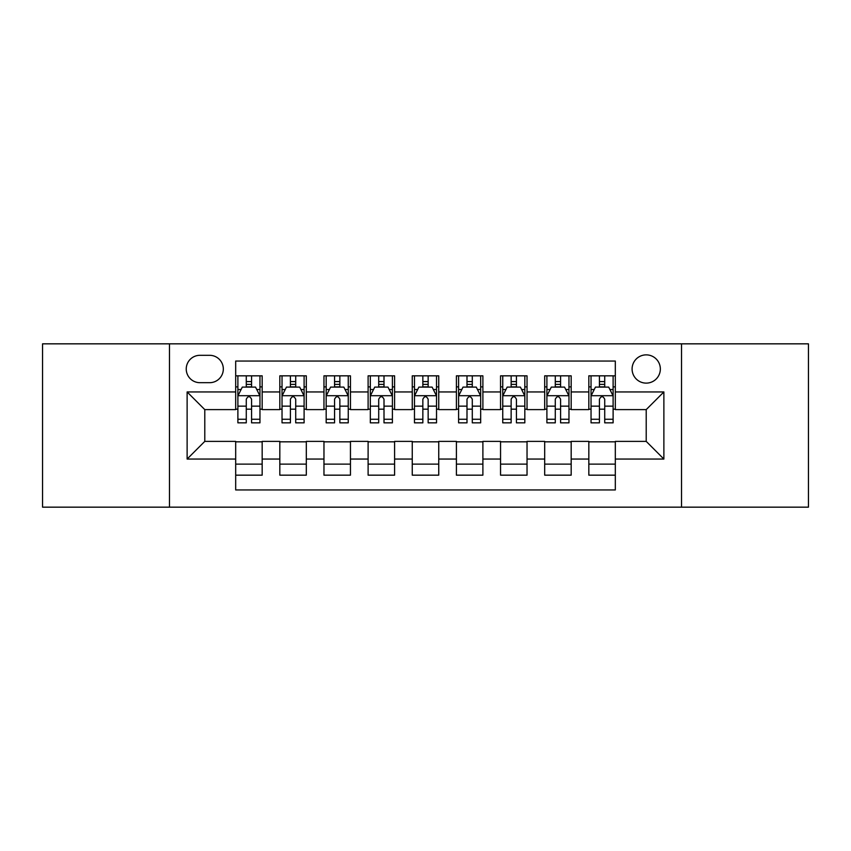 <?xml version="1.0" encoding="UTF-8"?>
<svg xmlns="http://www.w3.org/2000/svg" width="851" height="851" viewBox="0 0 851 851"><rect width="100%" height="100%" fill="white"/><g stroke="black" fill="none" stroke-linecap="round" stroke-linejoin="round"><path stroke-width="1.28" d="M646.217 354.867A14.127 14.127 0 0 0 632.091 368.994A14.127 14.127 0 0 0 646.217 383.12A14.127 14.127 0 0 0 660.344 368.994A14.127 14.127 0 0 0 646.217 354.867M681.534 507.164L808.45 507.164L808.45 343.836L681.534 343.836L681.534 507.164L169.466 507.164L169.466 343.836L42.55 343.836L42.55 507.164L169.466 507.164M615.316 375.834L588.828 375.834L588.828 391.949L571.181 391.949L571.181 409.608L588.828 409.608L588.828 391.949M571.181 391.949L571.181 375.834L544.693 375.834L544.693 391.949L527.035 391.949L527.035 409.608L544.693 409.608L544.693 391.949M527.035 391.949L527.035 375.834L500.548 375.834L500.548 391.949L482.889 391.949L482.889 409.608L500.548 409.608L500.548 391.949M482.889 391.949L482.889 375.834L456.402 375.834L456.402 391.949L438.744 391.949L438.744 409.608L456.402 409.608L456.402 391.949M438.744 391.949L438.744 375.834L412.256 375.834L412.256 391.949L394.598 391.949L394.598 409.608L412.256 409.608L412.256 391.949M394.598 391.949L394.598 375.834L368.111 375.834L368.111 391.949L350.452 391.949L350.452 409.608L368.111 409.608L368.111 391.949M350.452 391.949L350.452 375.834L323.965 375.834L323.965 391.949L306.307 391.949L306.307 409.608L323.965 409.608L323.965 391.949M306.307 391.949L306.307 375.834L279.819 375.834L279.819 409.608L262.172 409.608L262.172 375.834L235.684 375.834M235.684 475.166L262.172 475.166L262.172 441.392L279.819 441.392L279.819 475.166L306.307 475.166L306.307 441.392L323.965 441.392L323.965 459.051L306.307 459.051M323.965 459.051L323.965 475.166L350.452 475.166L350.452 441.392L368.111 441.392L368.111 459.051L350.452 459.051M368.111 459.051L368.111 475.166L394.598 475.166L394.598 441.392L412.256 441.392L412.256 459.051L394.598 459.051M412.256 459.051L412.256 475.166L438.744 475.166L438.744 441.392L456.402 441.392L456.402 459.051L438.744 459.051M456.402 459.051L456.402 475.166L482.889 475.166L482.889 441.392L500.548 441.392L500.548 459.051L482.889 459.051M500.548 459.051L500.548 475.166L527.035 475.166L527.035 441.392L544.693 441.392L544.693 459.051L527.035 459.051M544.693 459.051L544.693 475.166L571.181 475.166L571.181 441.392L588.828 441.392L588.828 459.051L571.181 459.051M199.921 382.684L209.633 382.684A13.68 13.68 0 0 0 223.324 368.994A13.68 13.68 0 0 0 209.633 355.314L199.921 355.314A13.68 13.68 0 0 0 186.241 368.994A13.68 13.68 0 0 0 199.921 382.684M681.534 343.836L169.466 343.836M615.316 391.949L615.316 361.047L235.684 361.047L235.684 409.608L204.783 409.608L204.783 441.392L235.684 441.392L235.684 489.953L615.316 489.953L615.316 441.392L646.217 441.392L646.217 409.608L615.316 409.608L615.316 391.949L663.876 391.949L663.876 459.051L615.316 459.051M235.684 459.051L187.124 459.051L187.124 391.949L235.684 391.949M588.828 459.051L588.828 475.166L615.316 475.166M235.684 386.875L237.886 386.875M246.279 386.875L251.577 386.875M259.959 386.875L262.172 386.875M235.684 409.171L237.886 409.171M246.279 409.171L251.577 409.171M259.959 409.171L262.172 409.171M235.684 441.829L262.172 441.829M235.684 464.125L262.172 464.125M279.819 409.171L282.032 409.171M290.414 409.171L295.712 409.171M304.105 409.171L306.307 409.171M279.819 386.875L282.032 386.875M290.414 386.875L295.712 386.875M304.105 386.875L306.307 386.875M279.819 441.829L306.307 441.829M279.819 464.125L306.307 464.125M323.965 441.829L350.452 441.829M323.965 464.125L350.452 464.125M323.965 386.875L326.178 386.875M334.56 386.875L339.857 386.875M348.25 386.875L350.452 386.875M323.965 409.171L326.178 409.171M334.56 409.171L339.857 409.171M348.25 409.171L350.452 409.171M368.111 441.829L394.598 441.829M368.111 464.125L394.598 464.125M368.111 386.875L370.323 386.875M378.706 386.875L384.003 386.875M392.396 386.875L394.598 386.875M368.111 409.171L370.323 409.171M378.706 409.171L384.003 409.171M392.396 409.171L394.598 409.171M412.256 441.829L438.744 441.829M412.256 464.125L438.744 464.125M412.256 386.875L414.469 386.875M422.851 386.875L428.149 386.875M436.531 386.875L438.744 386.875M412.256 409.171L414.469 409.171M422.851 409.171L428.149 409.171M436.531 409.171L438.744 409.171M456.402 441.829L482.889 441.829M456.402 464.125L482.889 464.125M456.402 386.875L458.604 386.875M466.997 386.875L472.294 386.875M480.677 386.875L482.889 386.875M456.402 409.171L458.604 409.171M466.997 409.171L472.294 409.171M480.677 409.171L482.889 409.171M500.548 441.829L527.035 441.829M500.548 464.125L527.035 464.125M500.548 386.875L502.75 386.875M511.143 386.875L516.44 386.875M524.822 386.875L527.035 386.875M500.548 409.171L502.75 409.171M511.143 409.171L516.44 409.171M524.822 409.171L527.035 409.171M544.693 441.829L571.181 441.829M544.693 464.125L571.181 464.125M544.693 386.875L546.895 386.875M555.288 386.875L560.586 386.875M568.968 386.875L571.181 386.875M544.693 409.171L546.895 409.171M555.288 409.171L560.586 409.171M568.968 409.171L571.181 409.171M588.828 441.829L615.316 441.829M588.828 464.125L615.316 464.125M588.828 386.875L591.041 386.875M599.423 386.875L604.721 386.875M613.114 386.875L615.316 386.875M588.828 409.171L591.041 409.171M599.423 409.171L604.721 409.171M613.114 409.171L615.316 409.171M204.783 409.608L187.124 391.949M204.783 441.392L187.124 459.051M663.876 391.949L646.217 409.608M663.876 459.051L646.217 441.392M251.577 381.578L246.279 381.578M259.959 419.256L251.577 419.256L251.577 422.851L259.959 422.851L259.959 395.928L255.545 387.099L242.301 387.099L237.886 395.928L237.886 422.851L246.279 422.851L246.279 419.256L237.886 419.256M237.886 395.928L237.886 375.834M259.959 395.928L259.959 375.834M246.279 387.099L246.279 375.834M251.577 375.834L251.577 387.099M251.577 419.256L251.577 399.236C249.811 395.832 248.045 395.832 246.279 399.236L246.279 419.256M295.712 381.578L290.414 381.578M304.105 419.256L295.712 419.256L295.712 422.851L304.105 422.851L304.105 395.928L299.69 387.099L286.447 387.099L282.032 395.928L282.032 422.851L290.414 422.851L290.414 419.256L282.032 419.256M282.032 395.928L282.032 375.834M304.105 395.928L304.105 375.834M290.414 387.099L290.414 375.834M295.712 375.834L295.712 387.099M295.712 419.256L295.712 399.236C293.957 395.832 292.191 395.832 290.414 399.236L290.414 419.256M339.857 381.578L334.56 381.578M348.25 419.256L339.857 419.256L339.857 422.851L348.25 422.851L348.25 395.928L343.836 387.099L330.592 387.099L326.178 395.928L326.178 422.851L334.56 422.851L334.56 419.256L326.178 419.256M326.178 395.928L326.178 375.834M348.25 395.928L348.25 375.834M334.56 387.099L334.56 375.834M339.857 375.834L339.857 387.099M339.857 419.256L339.857 399.236C338.102 395.832 336.336 395.832 334.56 399.236L334.56 419.256M384.003 381.578L378.706 381.578M392.396 419.256L384.003 419.256L384.003 422.851L392.396 422.851L392.396 395.928L387.982 387.099L374.738 387.099L370.323 395.928L370.323 422.851L378.706 422.851L378.706 419.256L370.323 419.256M370.323 395.928L370.323 375.834M392.396 395.928L392.396 375.834M378.706 387.099L378.706 375.834M384.003 375.834L384.003 387.099M384.003 419.256L384.003 399.236C382.237 395.832 380.471 395.832 378.706 399.236L378.706 419.256M428.149 381.578L422.851 381.578M436.531 419.256L428.149 419.256L428.149 422.851L436.531 422.851L436.531 395.928L432.117 387.099L418.883 387.099L414.469 395.928L414.469 422.851L422.851 422.851L422.851 419.256L414.469 419.256M414.469 395.928L414.469 375.834M436.531 395.928L436.531 375.834M422.851 387.099L422.851 375.834M428.149 375.834L428.149 387.099M428.149 419.256L428.149 399.236C426.383 395.832 424.617 395.832 422.851 399.236L422.851 419.256M472.294 381.578L466.997 381.578M480.677 419.256L472.294 419.256L472.294 422.851L480.677 422.851L480.677 395.928L476.262 387.099L463.018 387.099L458.604 395.928L458.604 422.851L466.997 422.851L466.997 419.256L458.604 419.256M458.604 395.928L458.604 375.834M480.677 395.928L480.677 375.834M466.997 387.099L466.997 375.834M472.294 375.834L472.294 387.099M472.294 419.256L472.294 399.236C470.529 395.832 468.763 395.832 466.997 399.236L466.997 419.256M516.44 381.578L511.143 381.578M524.822 419.256L516.44 419.256L516.44 422.851L524.822 422.851L524.822 395.928L520.408 387.099L507.164 387.099L502.75 395.928L502.75 422.851L511.143 422.851L511.143 419.256L502.75 419.256M502.75 395.928L502.75 375.834M524.822 395.928L524.822 375.834M511.143 387.099L511.143 375.834M516.44 375.834L516.44 387.099M516.44 419.256L516.44 399.236C514.674 395.832 512.908 395.832 511.143 399.236L511.143 419.256M560.586 381.578L555.288 381.578M568.968 419.256L560.586 419.256L560.586 422.851L568.968 422.851L568.968 395.928L564.553 387.099L551.31 387.099L546.895 395.928L546.895 422.851L555.288 422.851L555.288 419.256L546.895 419.256M546.895 395.928L546.895 375.834M568.968 395.928L568.968 375.834M555.288 387.099L555.288 375.834M560.586 375.834L560.586 387.099M560.586 419.256L560.586 399.236C558.82 395.832 557.054 395.832 555.288 399.236L555.288 419.256M604.721 381.578L599.423 381.578M613.114 419.256L604.721 419.256L604.721 422.851L613.114 422.851L613.114 395.928L608.699 387.099L595.455 387.099L591.041 395.928L591.041 422.851L599.423 422.851L599.423 419.256L591.041 419.256M591.041 395.928L591.041 375.834M613.114 395.928L613.114 375.834M599.423 387.099L599.423 375.834M604.721 375.834L604.721 387.099M604.721 419.256L604.721 399.236C602.965 395.832 601.2 395.832 599.423 399.236L599.423 419.256M279.819 459.051L262.172 459.051M279.819 391.949L262.172 391.949M259.853 395.704L237.993 395.704M237.886 389.524L241.088 389.524M256.757 389.524L259.959 389.524M246.279 406.15L237.886 406.15M259.959 406.15L251.577 406.15M251.577 384.386L246.279 384.386M303.998 395.704L282.138 395.704M282.032 389.524L285.234 389.524M300.903 389.524L304.105 389.524M290.414 406.15L282.032 406.15M304.105 406.15L295.712 406.15M295.712 384.386L290.414 384.386M348.133 395.704L326.284 395.704M326.178 389.524L329.38 389.524M345.049 389.524L348.25 389.524M334.56 406.15L326.178 406.15M348.25 406.15L339.857 406.15M339.857 384.386L334.56 384.386M392.279 395.704L370.43 395.704M370.323 389.524L373.515 389.524M389.194 389.524L392.396 389.524M378.706 406.15L370.323 406.15M392.396 406.15L384.003 406.15M384.003 384.386L378.706 384.386M436.425 395.704L414.575 395.704M414.469 389.524L417.66 389.524M433.34 389.524L436.531 389.524M422.851 406.15L414.469 406.15M436.531 406.15L428.149 406.15M428.149 384.386L422.851 384.386M480.57 395.704L458.721 395.704M458.604 389.524L461.806 389.524M477.485 389.524L480.677 389.524M466.997 406.15L458.604 406.15M480.677 406.15L472.294 406.15M472.294 384.386L466.997 384.386M524.716 395.704L502.867 395.704M502.75 389.524L505.951 389.524M521.62 389.524L524.822 389.524M511.143 406.15L502.75 406.15M524.822 406.15L516.44 406.15M516.44 384.386L511.143 384.386M568.862 395.704L547.002 395.704M546.895 389.524L550.097 389.524M565.766 389.524L568.968 389.524M555.288 406.15L546.895 406.15M568.968 406.15L560.586 406.15M560.586 384.386L555.288 384.386M613.007 395.704L591.147 395.704M591.041 389.524L594.243 389.524M609.912 389.524L613.114 389.524M599.423 406.15L591.041 406.15M613.114 406.15L604.721 406.15M604.721 384.386L599.423 384.386"/></g></svg>
